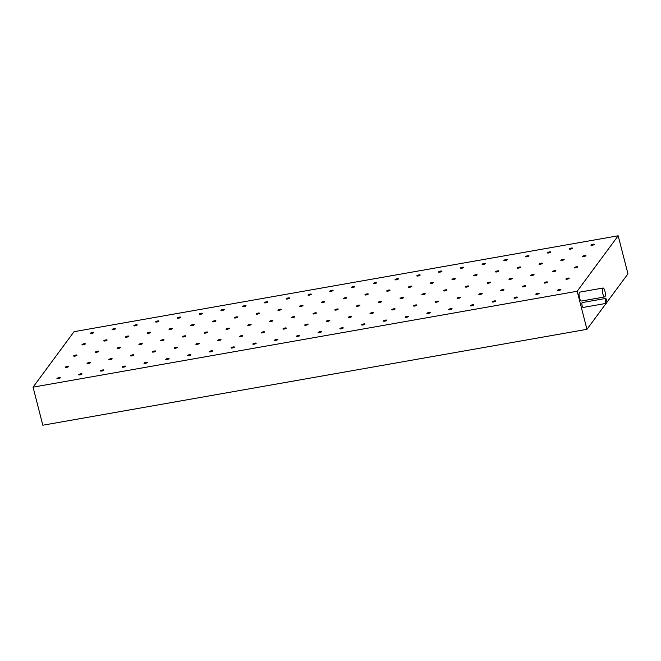 <?xml version="1.0" encoding="UTF-8"?>
<svg xmlns="http://www.w3.org/2000/svg" width="661" height="661" viewBox="0 0 661 661"><rect width="100%" height="100%" fill="white"/><g stroke="black" fill="none" stroke-linecap="round" stroke-linejoin="round"><path stroke-width="0.99" d="M569.212 248.883A1.727 0.43 -14.4 0 0 569.171 249.023A1.727 0.43 -14.4 0 0 570.699 249.073A1.727 0.43 -14.4 0 0 572.476 248.305A1.727 0.43 -14.4 0 0 572.517 248.164A1.727 0.43 -14.4 0 0 570.988 248.115A1.727 0.43 -14.4 0 0 569.212 248.883M560.867 260.178A1.727 0.43 -14.4 0 0 560.817 260.318A1.727 0.43 -14.4 0 0 562.354 260.368A1.727 0.43 -14.4 0 0 564.13 259.608A1.727 0.43 -14.4 0 0 564.172 259.459A1.727 0.43 -14.4 0 0 562.635 259.409A1.727 0.43 -14.4 0 0 560.867 260.178M606.624 303.209A2.47 0.702 80 0 0 606.658 300.449A2.47 0.702 80 0 0 605.6 298.458A2.47 0.702 80 0 0 605.435 298.574A2.47 0.702 80 0 0 605.402 301.333A2.47 0.702 80 0 0 606.459 303.325A2.47 0.702 80 0 0 606.624 303.209M605.6 298.458L582.283 302.573A2.47 0.702 80 0 0 582.118 302.688A2.47 0.702 80 0 0 582.077 305.448A2.47 0.702 80 0 0 583.142 307.439L606.459 303.325M604.955 296.723A4.528 1.289 80 0 0 605.022 291.666A4.528 1.289 80 0 0 603.08 288.014A4.528 1.289 80 0 0 602.782 288.229A4.528 1.289 80 0 0 602.716 293.286A4.528 1.289 80 0 0 604.658 296.938A4.528 1.289 80 0 0 604.955 296.723M603.08 288.014L579.763 292.129A4.528 1.289 80 0 0 579.457 292.344A4.528 1.289 80 0 0 579.391 297.392A4.528 1.289 80 0 0 581.333 301.044L604.658 296.938M590.975 245.049A1.727 0.43 -14.4 0 0 590.934 245.19A1.727 0.43 -14.4 0 0 592.463 245.239A1.727 0.43 -14.4 0 0 594.239 244.471A1.727 0.43 -14.4 0 0 594.28 244.33A1.727 0.43 -14.4 0 0 592.752 244.281A1.727 0.43 -14.4 0 0 590.975 245.049M539.095 264.012A1.727 0.43 -14.4 0 0 539.054 264.16A1.727 0.43 -14.4 0 0 540.591 264.21A1.727 0.43 -14.4 0 0 542.367 263.442A1.727 0.43 -14.4 0 0 542.408 263.301A1.727 0.43 -14.4 0 0 540.872 263.252A1.727 0.43 -14.4 0 0 539.095 264.012M517.332 267.854A1.727 0.43 -14.4 0 0 517.29 267.994A1.727 0.43 -14.4 0 0 518.819 268.044A1.727 0.43 -14.4 0 0 520.595 267.275A1.727 0.43 -14.4 0 0 520.637 267.135A1.727 0.43 -14.4 0 0 519.108 267.085A1.727 0.43 -14.4 0 0 517.332 267.854M495.568 271.688A1.727 0.43 -14.4 0 0 495.527 271.828A1.727 0.43 -14.4 0 0 497.055 271.878A1.727 0.43 -14.4 0 0 498.832 271.109A1.727 0.43 -14.4 0 0 498.873 270.969A1.727 0.43 -14.4 0 0 497.345 270.919A1.727 0.43 -14.4 0 0 495.568 271.688M473.805 275.521A1.727 0.43 -14.4 0 0 473.763 275.662A1.727 0.43 -14.4 0 0 475.292 275.711A1.727 0.43 -14.4 0 0 477.068 274.951A1.727 0.43 -14.4 0 0 477.11 274.802A1.727 0.43 -14.4 0 0 475.581 274.761A1.727 0.43 -14.4 0 0 473.805 275.521M452.033 279.363A1.727 0.43 -14.4 0 0 451.992 279.504A1.727 0.43 -14.4 0 0 453.529 279.553A1.727 0.43 -14.4 0 0 455.305 278.785A1.727 0.43 -14.4 0 0 455.346 278.645A1.727 0.43 -14.4 0 0 453.81 278.595A1.727 0.43 -14.4 0 0 452.033 279.363M430.27 283.197A1.727 0.43 -14.4 0 0 430.228 283.338A1.727 0.43 -14.4 0 0 431.765 283.387A1.727 0.43 -14.4 0 0 433.533 282.619A1.727 0.43 -14.4 0 0 433.583 282.478A1.727 0.43 -14.4 0 0 432.046 282.429A1.727 0.43 -14.4 0 0 430.27 283.197M408.506 287.031A1.727 0.43 -14.4 0 0 408.465 287.171A1.727 0.43 -14.4 0 0 409.994 287.221A1.727 0.43 -14.4 0 0 411.77 286.453A1.727 0.43 -14.4 0 0 411.811 286.312A1.727 0.43 -14.4 0 0 410.283 286.263A1.727 0.43 -14.4 0 0 408.506 287.031M386.743 290.865A1.727 0.43 -14.4 0 0 386.702 291.014A1.727 0.43 -14.4 0 0 388.23 291.055A1.727 0.43 -14.4 0 0 390.007 290.295A1.727 0.43 -14.4 0 0 390.048 290.146A1.727 0.43 -14.4 0 0 388.519 290.105A1.727 0.43 -14.4 0 0 386.743 290.865M364.979 294.707A1.727 0.43 -14.4 0 0 364.93 294.847A1.727 0.43 -14.4 0 0 366.467 294.897A1.727 0.43 -14.4 0 0 368.243 294.128A1.727 0.43 -14.4 0 0 368.284 293.988A1.727 0.43 -14.4 0 0 366.748 293.938A1.727 0.43 -14.4 0 0 364.979 294.707M343.208 298.541A1.727 0.43 -14.4 0 0 343.166 298.681A1.727 0.43 -14.4 0 0 344.703 298.731A1.727 0.43 -14.4 0 0 346.48 297.962A1.727 0.43 -14.4 0 0 346.521 297.822A1.727 0.43 -14.4 0 0 344.984 297.772A1.727 0.43 -14.4 0 0 343.208 298.541M321.444 302.374A1.727 0.43 -14.4 0 0 321.403 302.515A1.727 0.43 -14.4 0 0 322.932 302.564A1.727 0.43 -14.4 0 0 324.708 301.796A1.727 0.43 -14.4 0 0 324.749 301.656A1.727 0.43 -14.4 0 0 323.221 301.606A1.727 0.43 -14.4 0 0 321.444 302.374M299.681 306.208A1.727 0.43 -14.4 0 0 299.64 306.357A1.727 0.43 -14.4 0 0 301.168 306.398A1.727 0.43 -14.4 0 0 302.945 305.638A1.727 0.43 -14.4 0 0 302.986 305.498A1.727 0.43 -14.4 0 0 301.457 305.448A1.727 0.43 -14.4 0 0 299.681 306.208M277.917 310.05A1.727 0.43 -14.4 0 0 277.876 310.191A1.727 0.43 -14.4 0 0 279.405 310.24A1.727 0.43 -14.4 0 0 281.181 309.472A1.727 0.43 -14.4 0 0 281.222 309.331A1.727 0.43 -14.4 0 0 279.694 309.282A1.727 0.43 -14.4 0 0 277.917 310.05M256.146 313.884A1.727 0.43 -14.4 0 0 256.104 314.025A1.727 0.43 -14.4 0 0 257.641 314.074A1.727 0.43 -14.4 0 0 259.418 313.306A1.727 0.43 -14.4 0 0 259.459 313.165A1.727 0.43 -14.4 0 0 257.922 313.116A1.727 0.43 -14.4 0 0 256.146 313.884M234.382 317.718A1.727 0.43 -14.4 0 0 234.341 317.858A1.727 0.43 -14.4 0 0 235.878 317.908A1.727 0.43 -14.4 0 0 237.646 317.148A1.727 0.43 -14.4 0 0 237.696 316.999A1.727 0.43 -14.4 0 0 236.159 316.95A1.727 0.43 -14.4 0 0 234.382 317.718M212.619 321.552A1.727 0.43 -14.4 0 0 212.578 321.7A1.727 0.43 -14.4 0 0 214.106 321.75A1.727 0.43 -14.4 0 0 215.883 320.982A1.727 0.43 -14.4 0 0 215.924 320.841A1.727 0.43 -14.4 0 0 214.395 320.792A1.727 0.43 -14.4 0 0 212.619 321.552M190.855 325.394A1.727 0.43 -14.4 0 0 190.814 325.534A1.727 0.43 -14.4 0 0 192.343 325.584A1.727 0.43 -14.4 0 0 194.119 324.815A1.727 0.43 -14.4 0 0 194.16 324.675A1.727 0.43 -14.4 0 0 192.632 324.625A1.727 0.43 -14.4 0 0 190.855 325.394M169.092 329.228A1.727 0.43 -14.4 0 0 169.042 329.368A1.727 0.43 -14.4 0 0 170.579 329.418A1.727 0.43 -14.4 0 0 172.356 328.649A1.727 0.43 -14.4 0 0 172.397 328.509A1.727 0.43 -14.4 0 0 170.86 328.459A1.727 0.43 -14.4 0 0 169.092 329.228M147.32 333.061A1.727 0.43 -14.4 0 0 147.279 333.202A1.727 0.43 -14.4 0 0 148.816 333.251A1.727 0.43 -14.4 0 0 150.592 332.491A1.727 0.43 -14.4 0 0 150.634 332.343A1.727 0.43 -14.4 0 0 149.097 332.293A1.727 0.43 -14.4 0 0 147.32 333.061M125.557 336.903A1.727 0.43 -14.4 0 0 125.516 337.044A1.727 0.43 -14.4 0 0 127.044 337.093A1.727 0.43 -14.4 0 0 128.821 336.325A1.727 0.43 -14.4 0 0 128.862 336.185A1.727 0.43 -14.4 0 0 127.333 336.135A1.727 0.43 -14.4 0 0 125.557 336.903M103.794 340.737A1.727 0.43 -14.4 0 0 103.752 340.878A1.727 0.43 -14.4 0 0 105.281 340.927A1.727 0.43 -14.4 0 0 107.057 340.159A1.727 0.43 -14.4 0 0 107.099 340.018A1.727 0.43 -14.4 0 0 105.57 339.969A1.727 0.43 -14.4 0 0 103.794 340.737M552.513 271.481A1.727 0.43 -14.4 0 0 552.472 271.621A1.727 0.43 -14.4 0 0 554.009 271.671A1.727 0.43 -14.4 0 0 555.777 270.903A1.727 0.43 -14.4 0 0 555.827 270.762A1.727 0.43 -14.4 0 0 554.29 270.713A1.727 0.43 -14.4 0 0 552.513 271.481M530.75 275.315A1.727 0.43 -14.4 0 0 530.709 275.455A1.727 0.43 -14.4 0 0 532.237 275.505A1.727 0.43 -14.4 0 0 534.014 274.736A1.727 0.43 -14.4 0 0 534.055 274.596A1.727 0.43 -14.4 0 0 532.526 274.546A1.727 0.43 -14.4 0 0 530.75 275.315M508.987 279.149A1.727 0.43 -14.4 0 0 508.945 279.289A1.727 0.43 -14.4 0 0 510.474 279.339A1.727 0.43 -14.4 0 0 512.25 278.57A1.727 0.43 -14.4 0 0 512.292 278.43A1.727 0.43 -14.4 0 0 510.763 278.38A1.727 0.43 -14.4 0 0 508.987 279.149M487.223 282.982A1.727 0.43 -14.4 0 0 487.182 283.131A1.727 0.43 -14.4 0 0 488.71 283.172A1.727 0.43 -14.4 0 0 490.487 282.412A1.727 0.43 -14.4 0 0 490.528 282.264A1.727 0.43 -14.4 0 0 488.991 282.222A1.727 0.43 -14.4 0 0 487.223 282.982M465.451 286.824A1.727 0.43 -14.4 0 0 465.41 286.965A1.727 0.43 -14.4 0 0 466.947 287.014A1.727 0.43 -14.4 0 0 468.723 286.246A1.727 0.43 -14.4 0 0 468.765 286.106A1.727 0.43 -14.4 0 0 467.228 286.056A1.727 0.43 -14.4 0 0 465.451 286.824M443.688 290.658A1.727 0.43 -14.4 0 0 443.647 290.799A1.727 0.43 -14.4 0 0 445.183 290.848A1.727 0.43 -14.4 0 0 446.952 290.08A1.727 0.43 -14.4 0 0 446.993 289.939A1.727 0.43 -14.4 0 0 445.464 289.89A1.727 0.43 -14.4 0 0 443.688 290.658M421.925 294.492A1.727 0.43 -14.4 0 0 421.883 294.632A1.727 0.43 -14.4 0 0 423.412 294.682A1.727 0.43 -14.4 0 0 425.188 293.922A1.727 0.43 -14.4 0 0 425.23 293.773A1.727 0.43 -14.4 0 0 423.701 293.724A1.727 0.43 -14.4 0 0 421.925 294.492M400.161 298.326A1.727 0.43 -14.4 0 0 400.12 298.475A1.727 0.43 -14.4 0 0 401.648 298.524A1.727 0.43 -14.4 0 0 403.425 297.756A1.727 0.43 -14.4 0 0 403.466 297.615A1.727 0.43 -14.4 0 0 401.938 297.566A1.727 0.43 -14.4 0 0 400.161 298.326M378.398 302.168A1.727 0.43 -14.4 0 0 378.348 302.308A1.727 0.43 -14.4 0 0 379.885 302.358A1.727 0.43 -14.4 0 0 381.661 301.59A1.727 0.43 -14.4 0 0 381.703 301.449A1.727 0.43 -14.4 0 0 380.166 301.399A1.727 0.43 -14.4 0 0 378.398 302.168M356.626 306.002A1.727 0.43 -14.4 0 0 356.585 306.142A1.727 0.43 -14.4 0 0 358.122 306.192A1.727 0.43 -14.4 0 0 359.89 305.423A1.727 0.43 -14.4 0 0 359.939 305.283A1.727 0.43 -14.4 0 0 358.402 305.233A1.727 0.43 -14.4 0 0 356.626 306.002M334.863 309.835A1.727 0.43 -14.4 0 0 334.821 309.976A1.727 0.43 -14.4 0 0 336.35 310.026A1.727 0.43 -14.4 0 0 338.126 309.265A1.727 0.43 -14.4 0 0 338.168 309.117A1.727 0.43 -14.4 0 0 336.639 309.067A1.727 0.43 -14.4 0 0 334.863 309.835M313.099 313.669A1.727 0.43 -14.4 0 0 313.058 313.818A1.727 0.43 -14.4 0 0 314.586 313.868A1.727 0.43 -14.4 0 0 316.363 313.099A1.727 0.43 -14.4 0 0 316.404 312.959A1.727 0.43 -14.4 0 0 314.876 312.909A1.727 0.43 -14.4 0 0 313.099 313.669M291.336 317.511A1.727 0.43 -14.4 0 0 291.294 317.652A1.727 0.43 -14.4 0 0 292.823 317.701A1.727 0.43 -14.4 0 0 294.599 316.933A1.727 0.43 -14.4 0 0 294.641 316.793A1.727 0.43 -14.4 0 0 293.104 316.743A1.727 0.43 -14.4 0 0 291.336 317.511M269.564 321.345A1.727 0.43 -14.4 0 0 269.523 321.486A1.727 0.43 -14.4 0 0 271.06 321.535A1.727 0.43 -14.4 0 0 272.836 320.767A1.727 0.43 -14.4 0 0 272.877 320.626A1.727 0.43 -14.4 0 0 271.341 320.577A1.727 0.43 -14.4 0 0 269.564 321.345M247.801 325.179A1.727 0.43 -14.4 0 0 247.759 325.319A1.727 0.43 -14.4 0 0 249.296 325.369A1.727 0.43 -14.4 0 0 251.064 324.609A1.727 0.43 -14.4 0 0 251.106 324.46A1.727 0.43 -14.4 0 0 249.577 324.419A1.727 0.43 -14.4 0 0 247.801 325.179M226.037 329.021A1.727 0.43 -14.4 0 0 225.996 329.161A1.727 0.43 -14.4 0 0 227.524 329.211A1.727 0.43 -14.4 0 0 229.301 328.443A1.727 0.43 -14.4 0 0 229.342 328.302A1.727 0.43 -14.4 0 0 227.814 328.253A1.727 0.43 -14.4 0 0 226.037 329.021M204.274 332.855A1.727 0.43 -14.4 0 0 204.232 332.995A1.727 0.43 -14.4 0 0 205.761 333.045A1.727 0.43 -14.4 0 0 207.537 332.276A1.727 0.43 -14.4 0 0 207.579 332.136A1.727 0.43 -14.4 0 0 206.05 332.086A1.727 0.43 -14.4 0 0 204.274 332.855M182.51 336.689A1.727 0.43 -14.4 0 0 182.461 336.829A1.727 0.43 -14.4 0 0 183.998 336.879A1.727 0.43 -14.4 0 0 185.774 336.11A1.727 0.43 -14.4 0 0 185.815 335.97A1.727 0.43 -14.4 0 0 184.279 335.92A1.727 0.43 -14.4 0 0 182.51 336.689M160.739 340.522A1.727 0.43 -14.4 0 0 160.697 340.671A1.727 0.43 -14.4 0 0 162.234 340.712A1.727 0.43 -14.4 0 0 164.002 339.952A1.727 0.43 -14.4 0 0 164.052 339.804A1.727 0.43 -14.4 0 0 162.515 339.762A1.727 0.43 -14.4 0 0 160.739 340.522M138.975 344.364A1.727 0.43 -14.4 0 0 138.934 344.505A1.727 0.43 -14.4 0 0 140.463 344.555A1.727 0.43 -14.4 0 0 142.239 343.786A1.727 0.43 -14.4 0 0 142.28 343.646A1.727 0.43 -14.4 0 0 140.752 343.596A1.727 0.43 -14.4 0 0 138.975 344.364M117.212 348.198A1.727 0.43 -14.4 0 0 117.171 348.339A1.727 0.43 -14.4 0 0 118.699 348.388A1.727 0.43 -14.4 0 0 120.476 347.62A1.727 0.43 -14.4 0 0 120.517 347.479A1.727 0.43 -14.4 0 0 118.988 347.43A1.727 0.43 -14.4 0 0 117.212 348.198M95.448 352.032A1.727 0.43 -14.4 0 0 95.407 352.173A1.727 0.43 -14.4 0 0 96.936 352.222A1.727 0.43 -14.4 0 0 98.712 351.454A1.727 0.43 -14.4 0 0 98.753 351.313A1.727 0.43 -14.4 0 0 97.217 351.264A1.727 0.43 -14.4 0 0 95.448 352.032M544.168 282.776A1.727 0.43 -14.4 0 0 544.127 282.916A1.727 0.43 -14.4 0 0 545.655 282.966A1.727 0.43 -14.4 0 0 547.432 282.197A1.727 0.43 -14.4 0 0 547.473 282.057A1.727 0.43 -14.4 0 0 545.945 282.007A1.727 0.43 -14.4 0 0 544.168 282.776M522.405 286.61A1.727 0.43 -14.4 0 0 522.364 286.75A1.727 0.43 -14.4 0 0 523.892 286.8A1.727 0.43 -14.4 0 0 525.669 286.039A1.727 0.43 -14.4 0 0 525.71 285.891A1.727 0.43 -14.4 0 0 524.181 285.841A1.727 0.43 -14.4 0 0 522.405 286.61M500.641 290.443A1.727 0.43 -14.4 0 0 500.592 290.592A1.727 0.43 -14.4 0 0 502.129 290.642A1.727 0.43 -14.4 0 0 503.905 289.873A1.727 0.43 -14.4 0 0 503.946 289.733A1.727 0.43 -14.4 0 0 502.41 289.683A1.727 0.43 -14.4 0 0 500.641 290.443M478.87 294.285A1.727 0.43 -14.4 0 0 478.828 294.426A1.727 0.43 -14.4 0 0 480.365 294.476A1.727 0.43 -14.4 0 0 482.142 293.707A1.727 0.43 -14.4 0 0 482.183 293.567A1.727 0.43 -14.4 0 0 480.646 293.517A1.727 0.43 -14.4 0 0 478.87 294.285M457.106 298.119A1.727 0.43 -14.4 0 0 457.065 298.26A1.727 0.43 -14.4 0 0 458.594 298.309A1.727 0.43 -14.4 0 0 460.37 297.541A1.727 0.43 -14.4 0 0 460.411 297.4A1.727 0.43 -14.4 0 0 458.883 297.351A1.727 0.43 -14.4 0 0 457.106 298.119M435.343 301.953A1.727 0.43 -14.4 0 0 435.302 302.094A1.727 0.43 -14.4 0 0 436.83 302.143A1.727 0.43 -14.4 0 0 438.607 301.383A1.727 0.43 -14.4 0 0 438.648 301.234A1.727 0.43 -14.4 0 0 437.119 301.193A1.727 0.43 -14.4 0 0 435.343 301.953M413.579 305.795A1.727 0.43 -14.4 0 0 413.538 305.936A1.727 0.43 -14.4 0 0 415.067 305.985A1.727 0.43 -14.4 0 0 416.843 305.217A1.727 0.43 -14.4 0 0 416.884 305.076A1.727 0.43 -14.4 0 0 415.356 305.027A1.727 0.43 -14.4 0 0 413.579 305.795M391.816 309.629A1.727 0.43 -14.4 0 0 391.766 309.769A1.727 0.43 -14.4 0 0 393.303 309.819A1.727 0.43 -14.4 0 0 395.08 309.051A1.727 0.43 -14.4 0 0 395.121 308.91A1.727 0.43 -14.4 0 0 393.584 308.861A1.727 0.43 -14.4 0 0 391.816 309.629M370.044 313.463A1.727 0.43 -14.4 0 0 370.003 313.603A1.727 0.43 -14.4 0 0 371.54 313.653A1.727 0.43 -14.4 0 0 373.308 312.884A1.727 0.43 -14.4 0 0 373.358 312.744A1.727 0.43 -14.4 0 0 371.821 312.694A1.727 0.43 -14.4 0 0 370.044 313.463M348.281 317.297A1.727 0.43 -14.4 0 0 348.24 317.445A1.727 0.43 -14.4 0 0 349.768 317.487A1.727 0.43 -14.4 0 0 351.545 316.726A1.727 0.43 -14.4 0 0 351.586 316.578A1.727 0.43 -14.4 0 0 350.057 316.536A1.727 0.43 -14.4 0 0 348.281 317.297M326.517 321.139A1.727 0.43 -14.4 0 0 326.476 321.279A1.727 0.43 -14.4 0 0 328.005 321.329A1.727 0.43 -14.4 0 0 329.781 320.56A1.727 0.43 -14.4 0 0 329.822 320.42A1.727 0.43 -14.4 0 0 328.294 320.37A1.727 0.43 -14.4 0 0 326.517 321.139M304.754 324.972A1.727 0.43 -14.4 0 0 304.704 325.113A1.727 0.43 -14.4 0 0 306.241 325.162A1.727 0.43 -14.4 0 0 308.018 324.394A1.727 0.43 -14.4 0 0 308.059 324.254A1.727 0.43 -14.4 0 0 306.522 324.204A1.727 0.43 -14.4 0 0 304.754 324.972M282.982 328.806A1.727 0.43 -14.4 0 0 282.941 328.947A1.727 0.43 -14.4 0 0 284.478 328.996A1.727 0.43 -14.4 0 0 286.254 328.228A1.727 0.43 -14.4 0 0 286.296 328.087A1.727 0.43 -14.4 0 0 284.759 328.038A1.727 0.43 -14.4 0 0 282.982 328.806M261.219 332.64A1.727 0.43 -14.4 0 0 261.178 332.789A1.727 0.43 -14.4 0 0 262.706 332.83A1.727 0.43 -14.4 0 0 264.483 332.07A1.727 0.43 -14.4 0 0 264.524 331.929A1.727 0.43 -14.4 0 0 262.995 331.88A1.727 0.43 -14.4 0 0 261.219 332.64M239.456 336.482A1.727 0.43 -14.4 0 0 239.414 336.623A1.727 0.43 -14.4 0 0 240.943 336.672A1.727 0.43 -14.4 0 0 242.719 335.904A1.727 0.43 -14.4 0 0 242.761 335.763A1.727 0.43 -14.4 0 0 241.232 335.714A1.727 0.43 -14.4 0 0 239.456 336.482M217.692 340.316A1.727 0.43 -14.4 0 0 217.651 340.456A1.727 0.43 -14.4 0 0 219.179 340.506A1.727 0.43 -14.4 0 0 220.956 339.737A1.727 0.43 -14.4 0 0 220.997 339.597A1.727 0.43 -14.4 0 0 219.469 339.547A1.727 0.43 -14.4 0 0 217.692 340.316M195.929 344.15A1.727 0.43 -14.4 0 0 195.879 344.29A1.727 0.43 -14.4 0 0 197.416 344.34A1.727 0.43 -14.4 0 0 199.192 343.58A1.727 0.43 -14.4 0 0 199.234 343.431A1.727 0.43 -14.4 0 0 197.697 343.381A1.727 0.43 -14.4 0 0 195.929 344.15M174.157 347.983A1.727 0.43 -14.4 0 0 174.116 348.132A1.727 0.43 -14.4 0 0 175.652 348.182A1.727 0.43 -14.4 0 0 177.421 347.413A1.727 0.43 -14.4 0 0 177.47 347.273A1.727 0.43 -14.4 0 0 175.933 347.223A1.727 0.43 -14.4 0 0 174.157 347.983M152.394 351.826A1.727 0.43 -14.4 0 0 152.352 351.966A1.727 0.43 -14.4 0 0 153.881 352.016A1.727 0.43 -14.4 0 0 155.657 351.247A1.727 0.43 -14.4 0 0 155.699 351.107A1.727 0.43 -14.4 0 0 154.17 351.057A1.727 0.43 -14.4 0 0 152.394 351.826M130.63 355.659A1.727 0.43 -14.4 0 0 130.589 355.8A1.727 0.43 -14.4 0 0 132.117 355.849A1.727 0.43 -14.4 0 0 133.894 355.081A1.727 0.43 -14.4 0 0 133.935 354.94A1.727 0.43 -14.4 0 0 132.407 354.891A1.727 0.43 -14.4 0 0 130.63 355.659M108.867 359.493A1.727 0.43 -14.4 0 0 108.817 359.634A1.727 0.43 -14.4 0 0 110.354 359.683A1.727 0.43 -14.4 0 0 112.13 358.923A1.727 0.43 -14.4 0 0 112.172 358.774A1.727 0.43 -14.4 0 0 110.635 358.725A1.727 0.43 -14.4 0 0 108.867 359.493M87.095 363.327A1.727 0.43 -14.4 0 0 87.054 363.476A1.727 0.43 -14.4 0 0 88.591 363.525A1.727 0.43 -14.4 0 0 90.367 362.757A1.727 0.43 -14.4 0 0 90.408 362.616A1.727 0.43 -14.4 0 0 88.871 362.567A1.727 0.43 -14.4 0 0 87.095 363.327M547.448 252.717A1.727 0.43 -14.4 0 0 547.407 252.857A1.727 0.43 -14.4 0 0 548.936 252.907A1.727 0.43 -14.4 0 0 550.712 252.138A1.727 0.43 -14.4 0 0 550.753 251.998A1.727 0.43 -14.4 0 0 549.217 251.948A1.727 0.43 -14.4 0 0 547.448 252.717M525.677 256.551A1.727 0.43 -14.4 0 0 525.635 256.699A1.727 0.43 -14.4 0 0 527.172 256.741A1.727 0.43 -14.4 0 0 528.949 255.981A1.727 0.43 -14.4 0 0 528.99 255.832A1.727 0.43 -14.4 0 0 527.453 255.79A1.727 0.43 -14.4 0 0 525.677 256.551M503.913 260.393A1.727 0.43 -14.4 0 0 503.872 260.533A1.727 0.43 -14.4 0 0 505.409 260.583A1.727 0.43 -14.4 0 0 507.177 259.814A1.727 0.43 -14.4 0 0 507.218 259.674A1.727 0.43 -14.4 0 0 505.69 259.624A1.727 0.43 -14.4 0 0 503.913 260.393M482.15 264.226A1.727 0.43 -14.4 0 0 482.109 264.367A1.727 0.43 -14.4 0 0 483.637 264.417A1.727 0.43 -14.4 0 0 485.414 263.648A1.727 0.43 -14.4 0 0 485.455 263.508A1.727 0.43 -14.4 0 0 483.926 263.458A1.727 0.43 -14.4 0 0 482.15 264.226M460.387 268.06A1.727 0.43 -14.4 0 0 460.345 268.201A1.727 0.43 -14.4 0 0 461.874 268.25A1.727 0.43 -14.4 0 0 463.65 267.49A1.727 0.43 -14.4 0 0 463.692 267.341A1.727 0.43 -14.4 0 0 462.163 267.292A1.727 0.43 -14.4 0 0 460.387 268.06M438.623 271.894A1.727 0.43 -14.4 0 0 438.573 272.043A1.727 0.43 -14.4 0 0 440.11 272.092A1.727 0.43 -14.4 0 0 441.887 271.324A1.727 0.43 -14.4 0 0 441.928 271.184A1.727 0.43 -14.4 0 0 440.391 271.134A1.727 0.43 -14.4 0 0 438.623 271.894M416.851 275.736A1.727 0.43 -14.4 0 0 416.81 275.877A1.727 0.43 -14.4 0 0 418.347 275.926A1.727 0.43 -14.4 0 0 420.115 275.158A1.727 0.43 -14.4 0 0 420.165 275.017A1.727 0.43 -14.4 0 0 418.628 274.968A1.727 0.43 -14.4 0 0 416.851 275.736M395.088 279.57A1.727 0.43 -14.4 0 0 395.047 279.71A1.727 0.43 -14.4 0 0 396.575 279.76A1.727 0.43 -14.4 0 0 398.352 278.992A1.727 0.43 -14.4 0 0 398.393 278.851A1.727 0.43 -14.4 0 0 396.864 278.802A1.727 0.43 -14.4 0 0 395.088 279.57M373.325 283.404A1.727 0.43 -14.4 0 0 373.283 283.544A1.727 0.43 -14.4 0 0 374.812 283.594A1.727 0.43 -14.4 0 0 376.588 282.834A1.727 0.43 -14.4 0 0 376.63 282.685A1.727 0.43 -14.4 0 0 375.101 282.635A1.727 0.43 -14.4 0 0 373.325 283.404M351.561 287.238A1.727 0.43 -14.4 0 0 351.52 287.386A1.727 0.43 -14.4 0 0 353.048 287.436A1.727 0.43 -14.4 0 0 354.825 286.667A1.727 0.43 -14.4 0 0 354.866 286.527A1.727 0.43 -14.4 0 0 353.329 286.477A1.727 0.43 -14.4 0 0 351.561 287.238M329.789 291.08A1.727 0.43 -14.4 0 0 329.748 291.22A1.727 0.43 -14.4 0 0 331.285 291.27A1.727 0.43 -14.4 0 0 333.061 290.501A1.727 0.43 -14.4 0 0 333.103 290.361A1.727 0.43 -14.4 0 0 331.566 290.311A1.727 0.43 -14.4 0 0 329.789 291.08M308.026 294.913A1.727 0.43 -14.4 0 0 307.985 295.054A1.727 0.43 -14.4 0 0 309.522 295.103A1.727 0.43 -14.4 0 0 311.29 294.335A1.727 0.43 -14.4 0 0 311.331 294.195A1.727 0.43 -14.4 0 0 309.802 294.145A1.727 0.43 -14.4 0 0 308.026 294.913M286.263 298.747A1.727 0.43 -14.4 0 0 286.221 298.896A1.727 0.43 -14.4 0 0 287.75 298.937A1.727 0.43 -14.4 0 0 289.526 298.177A1.727 0.43 -14.4 0 0 289.568 298.028A1.727 0.43 -14.4 0 0 288.039 297.987A1.727 0.43 -14.4 0 0 286.263 298.747M264.499 302.589A1.727 0.43 -14.4 0 0 264.458 302.73A1.727 0.43 -14.4 0 0 265.986 302.779A1.727 0.43 -14.4 0 0 267.763 302.011A1.727 0.43 -14.4 0 0 267.804 301.87A1.727 0.43 -14.4 0 0 266.276 301.821A1.727 0.43 -14.4 0 0 264.499 302.589M242.736 306.423A1.727 0.43 -14.4 0 0 242.686 306.564A1.727 0.43 -14.4 0 0 244.223 306.613A1.727 0.43 -14.4 0 0 245.999 305.845A1.727 0.43 -14.4 0 0 246.041 305.704A1.727 0.43 -14.4 0 0 244.504 305.655A1.727 0.43 -14.4 0 0 242.736 306.423M220.964 310.257A1.727 0.43 -14.4 0 0 220.923 310.397A1.727 0.43 -14.4 0 0 222.46 310.447A1.727 0.43 -14.4 0 0 224.228 309.679A1.727 0.43 -14.4 0 0 224.277 309.538A1.727 0.43 -14.4 0 0 222.74 309.488A1.727 0.43 -14.4 0 0 220.964 310.257M199.201 314.091A1.727 0.43 -14.4 0 0 199.159 314.239A1.727 0.43 -14.4 0 0 200.688 314.281A1.727 0.43 -14.4 0 0 202.464 313.521A1.727 0.43 -14.4 0 0 202.506 313.372A1.727 0.43 -14.4 0 0 200.977 313.331A1.727 0.43 -14.4 0 0 199.201 314.091M177.437 317.933A1.727 0.43 -14.4 0 0 177.396 318.073A1.727 0.43 -14.4 0 0 178.924 318.123A1.727 0.43 -14.4 0 0 180.701 317.354A1.727 0.43 -14.4 0 0 180.742 317.214A1.727 0.43 -14.4 0 0 179.214 317.164A1.727 0.43 -14.4 0 0 177.437 317.933M155.674 321.767A1.727 0.43 -14.4 0 0 155.632 321.907A1.727 0.43 -14.4 0 0 157.161 321.957A1.727 0.43 -14.4 0 0 158.937 321.188A1.727 0.43 -14.4 0 0 158.979 321.048A1.727 0.43 -14.4 0 0 157.442 320.998A1.727 0.43 -14.4 0 0 155.674 321.767M133.902 325.6A1.727 0.43 -14.4 0 0 133.861 325.741A1.727 0.43 -14.4 0 0 135.398 325.79A1.727 0.43 -14.4 0 0 137.174 325.022A1.727 0.43 -14.4 0 0 137.215 324.882A1.727 0.43 -14.4 0 0 135.679 324.832A1.727 0.43 -14.4 0 0 133.902 325.6M112.139 329.434A1.727 0.43 -14.4 0 0 112.097 329.583A1.727 0.43 -14.4 0 0 113.634 329.632A1.727 0.43 -14.4 0 0 115.402 328.864A1.727 0.43 -14.4 0 0 115.444 328.724A1.727 0.43 -14.4 0 0 113.915 328.674A1.727 0.43 -14.4 0 0 112.139 329.434M90.375 333.276A1.727 0.43 -14.4 0 0 90.334 333.417A1.727 0.43 -14.4 0 0 91.862 333.466A1.727 0.43 -14.4 0 0 93.639 332.698A1.727 0.43 -14.4 0 0 93.68 332.557A1.727 0.43 -14.4 0 0 92.152 332.508A1.727 0.43 -14.4 0 0 90.375 333.276M582.63 256.344A1.727 0.43 -14.4 0 0 582.589 256.485A1.727 0.43 -14.4 0 0 584.117 256.534A1.727 0.43 -14.4 0 0 585.894 255.766A1.727 0.43 -14.4 0 0 585.935 255.625A1.727 0.43 -14.4 0 0 584.407 255.576A1.727 0.43 -14.4 0 0 582.63 256.344M82.03 344.571A1.727 0.43 -14.4 0 0 81.989 344.712A1.727 0.43 -14.4 0 0 83.517 344.761A1.727 0.43 -14.4 0 0 85.294 343.993A1.727 0.43 -14.4 0 0 85.335 343.852A1.727 0.43 -14.4 0 0 83.807 343.803A1.727 0.43 -14.4 0 0 82.03 344.571M574.285 267.639A1.727 0.43 -14.4 0 0 574.235 267.788A1.727 0.43 -14.4 0 0 575.772 267.829A1.727 0.43 -14.4 0 0 577.549 267.069A1.727 0.43 -14.4 0 0 577.59 266.92A1.727 0.43 -14.4 0 0 576.053 266.879A1.727 0.43 -14.4 0 0 574.285 267.639M73.677 355.866A1.727 0.43 -14.4 0 0 73.635 356.015A1.727 0.43 -14.4 0 0 75.172 356.064A1.727 0.43 -14.4 0 0 76.949 355.296A1.727 0.43 -14.4 0 0 76.99 355.155A1.727 0.43 -14.4 0 0 75.453 355.106A1.727 0.43 -14.4 0 0 73.677 355.866M565.932 278.942A1.727 0.43 -14.4 0 0 565.89 279.082A1.727 0.43 -14.4 0 0 567.427 279.132A1.727 0.43 -14.4 0 0 569.195 278.364A1.727 0.43 -14.4 0 0 569.245 278.223A1.727 0.43 -14.4 0 0 567.708 278.174A1.727 0.43 -14.4 0 0 565.932 278.942M65.332 367.169A1.727 0.43 -14.4 0 0 65.29 367.309A1.727 0.43 -14.4 0 0 66.819 367.359A1.727 0.43 -14.4 0 0 68.595 366.591A1.727 0.43 -14.4 0 0 68.637 366.45A1.727 0.43 -14.4 0 0 67.108 366.401A1.727 0.43 -14.4 0 0 65.332 367.169M557.587 290.237A1.727 0.43 -14.4 0 0 557.545 290.377A1.727 0.43 -14.4 0 0 559.074 290.427A1.727 0.43 -14.4 0 0 560.85 289.658A1.727 0.43 -14.4 0 0 560.892 289.518A1.727 0.43 -14.4 0 0 559.363 289.468A1.727 0.43 -14.4 0 0 557.587 290.237M535.823 294.071A1.727 0.43 -14.4 0 0 535.782 294.219A1.727 0.43 -14.4 0 0 537.31 294.261A1.727 0.43 -14.4 0 0 539.087 293.501A1.727 0.43 -14.4 0 0 539.128 293.352A1.727 0.43 -14.4 0 0 537.6 293.31A1.727 0.43 -14.4 0 0 535.823 294.071M514.06 297.913A1.727 0.43 -14.4 0 0 514.01 298.053A1.727 0.43 -14.4 0 0 515.547 298.103A1.727 0.43 -14.4 0 0 517.323 297.334A1.727 0.43 -14.4 0 0 517.365 297.194A1.727 0.43 -14.4 0 0 515.828 297.144A1.727 0.43 -14.4 0 0 514.06 297.913M492.288 301.747A1.727 0.43 -14.4 0 0 492.247 301.887A1.727 0.43 -14.4 0 0 493.784 301.937A1.727 0.43 -14.4 0 0 495.552 301.168A1.727 0.43 -14.4 0 0 495.601 301.028A1.727 0.43 -14.4 0 0 494.064 300.978A1.727 0.43 -14.4 0 0 492.288 301.747M470.525 305.58A1.727 0.43 -14.4 0 0 470.483 305.721A1.727 0.43 -14.4 0 0 472.012 305.77A1.727 0.43 -14.4 0 0 473.788 305.002A1.727 0.43 -14.4 0 0 473.83 304.861A1.727 0.43 -14.4 0 0 472.301 304.812A1.727 0.43 -14.4 0 0 470.525 305.58M448.761 309.414A1.727 0.43 -14.4 0 0 448.72 309.563A1.727 0.43 -14.4 0 0 450.248 309.604A1.727 0.43 -14.4 0 0 452.025 308.844A1.727 0.43 -14.4 0 0 452.066 308.695A1.727 0.43 -14.4 0 0 450.538 308.654A1.727 0.43 -14.4 0 0 448.761 309.414M426.998 313.256A1.727 0.43 -14.4 0 0 426.956 313.397A1.727 0.43 -14.4 0 0 428.485 313.446A1.727 0.43 -14.4 0 0 430.261 312.678A1.727 0.43 -14.4 0 0 430.303 312.537A1.727 0.43 -14.4 0 0 428.766 312.488A1.727 0.43 -14.4 0 0 426.998 313.256M405.226 317.09A1.727 0.43 -14.4 0 0 405.185 317.23A1.727 0.43 -14.4 0 0 406.722 317.28A1.727 0.43 -14.4 0 0 408.498 316.512A1.727 0.43 -14.4 0 0 408.539 316.371A1.727 0.43 -14.4 0 0 407.002 316.322A1.727 0.43 -14.4 0 0 405.226 317.09M383.463 320.924A1.727 0.43 -14.4 0 0 383.421 321.064A1.727 0.43 -14.4 0 0 384.958 321.114A1.727 0.43 -14.4 0 0 386.726 320.354A1.727 0.43 -14.4 0 0 386.768 320.205A1.727 0.43 -14.4 0 0 385.239 320.155A1.727 0.43 -14.4 0 0 383.463 320.924M361.699 324.758A1.727 0.43 -14.4 0 0 361.658 324.906A1.727 0.43 -14.4 0 0 363.186 324.956A1.727 0.43 -14.4 0 0 364.963 324.187A1.727 0.43 -14.4 0 0 365.004 324.047A1.727 0.43 -14.4 0 0 363.476 323.997A1.727 0.43 -14.4 0 0 361.699 324.758M339.936 328.6A1.727 0.43 -14.4 0 0 339.894 328.74A1.727 0.43 -14.4 0 0 341.423 328.79A1.727 0.43 -14.4 0 0 343.199 328.021A1.727 0.43 -14.4 0 0 343.241 327.881A1.727 0.43 -14.4 0 0 341.712 327.831A1.727 0.43 -14.4 0 0 339.936 328.6M318.172 332.433A1.727 0.43 -14.4 0 0 318.123 332.574A1.727 0.43 -14.4 0 0 319.66 332.623A1.727 0.43 -14.4 0 0 321.436 331.855A1.727 0.43 -14.4 0 0 321.477 331.715A1.727 0.43 -14.4 0 0 319.941 331.665A1.727 0.43 -14.4 0 0 318.172 332.433M296.401 336.267A1.727 0.43 -14.4 0 0 296.359 336.408A1.727 0.43 -14.4 0 0 297.896 336.457A1.727 0.43 -14.4 0 0 299.664 335.697A1.727 0.43 -14.4 0 0 299.714 335.548A1.727 0.43 -14.4 0 0 298.177 335.499A1.727 0.43 -14.4 0 0 296.401 336.267M274.637 340.101A1.727 0.43 -14.4 0 0 274.596 340.25A1.727 0.43 -14.4 0 0 276.124 340.299A1.727 0.43 -14.4 0 0 277.901 339.531A1.727 0.43 -14.4 0 0 277.942 339.39A1.727 0.43 -14.4 0 0 276.414 339.341A1.727 0.43 -14.4 0 0 274.637 340.101M252.874 343.943A1.727 0.43 -14.4 0 0 252.833 344.084A1.727 0.43 -14.4 0 0 254.361 344.133A1.727 0.43 -14.4 0 0 256.137 343.365A1.727 0.43 -14.4 0 0 256.179 343.224A1.727 0.43 -14.4 0 0 254.65 343.175A1.727 0.43 -14.4 0 0 252.874 343.943M231.11 347.777A1.727 0.43 -14.4 0 0 231.069 347.917A1.727 0.43 -14.4 0 0 232.598 347.967A1.727 0.43 -14.4 0 0 234.374 347.199A1.727 0.43 -14.4 0 0 234.415 347.058A1.727 0.43 -14.4 0 0 232.879 347.008A1.727 0.43 -14.4 0 0 231.11 347.777M209.339 351.611A1.727 0.43 -14.4 0 0 209.297 351.751A1.727 0.43 -14.4 0 0 210.834 351.801A1.727 0.43 -14.4 0 0 212.611 351.041A1.727 0.43 -14.4 0 0 212.652 350.892A1.727 0.43 -14.4 0 0 211.115 350.851A1.727 0.43 -14.4 0 0 209.339 351.611M187.575 355.453A1.727 0.43 -14.4 0 0 187.534 355.593A1.727 0.43 -14.4 0 0 189.071 355.643A1.727 0.43 -14.4 0 0 190.839 354.874A1.727 0.43 -14.4 0 0 190.88 354.734A1.727 0.43 -14.4 0 0 189.352 354.684A1.727 0.43 -14.4 0 0 187.575 355.453M165.812 359.287A1.727 0.43 -14.4 0 0 165.771 359.427A1.727 0.43 -14.4 0 0 167.299 359.477A1.727 0.43 -14.4 0 0 169.076 358.708A1.727 0.43 -14.4 0 0 169.117 358.568A1.727 0.43 -14.4 0 0 167.588 358.518A1.727 0.43 -14.4 0 0 165.812 359.287M144.048 363.12A1.727 0.43 -14.4 0 0 144.007 363.261A1.727 0.43 -14.4 0 0 145.536 363.31A1.727 0.43 -14.4 0 0 147.312 362.542A1.727 0.43 -14.4 0 0 147.353 362.402A1.727 0.43 -14.4 0 0 145.825 362.352A1.727 0.43 -14.4 0 0 144.048 363.12M122.285 366.954A1.727 0.43 -14.4 0 0 122.235 367.103A1.727 0.43 -14.4 0 0 123.772 367.144A1.727 0.43 -14.4 0 0 125.549 366.384A1.727 0.43 -14.4 0 0 125.59 366.235A1.727 0.43 -14.4 0 0 124.053 366.194A1.727 0.43 -14.4 0 0 122.285 366.954M100.513 370.796A1.727 0.43 -14.4 0 0 100.472 370.937A1.727 0.43 -14.4 0 0 102.009 370.986A1.727 0.43 -14.4 0 0 103.777 370.218A1.727 0.43 -14.4 0 0 103.827 370.077A1.727 0.43 -14.4 0 0 102.29 370.028A1.727 0.43 -14.4 0 0 100.513 370.796M78.75 374.63A1.727 0.43 -14.4 0 0 78.709 374.77A1.727 0.43 -14.4 0 0 80.237 374.82A1.727 0.43 -14.4 0 0 82.014 374.052A1.727 0.43 -14.4 0 0 82.055 373.911A1.727 0.43 -14.4 0 0 80.526 373.862A1.727 0.43 -14.4 0 0 78.75 374.63M56.986 378.464A1.727 0.43 -14.4 0 0 56.945 378.604A1.727 0.43 -14.4 0 0 58.474 378.654A1.727 0.43 -14.4 0 0 60.25 377.885A1.727 0.43 -14.4 0 0 60.291 377.745A1.727 0.43 -14.4 0 0 58.763 377.695A1.727 0.43 -14.4 0 0 56.986 378.464M33.05 387.156L74.049 331.673L618.175 235.779L577.185 291.261L33.05 387.156L42.825 425.221L586.951 329.327L577.185 291.261M606.831 302.424L627.95 273.844L618.175 235.779M606.12 303.382L586.951 329.327"/></g></svg>
